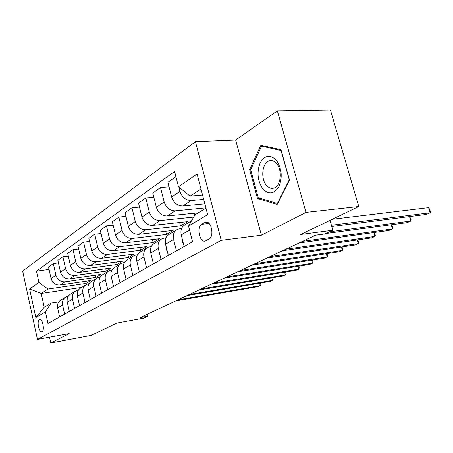 <?xml version="1.0" encoding="UTF-8"?>
<svg xmlns="http://www.w3.org/2000/svg" width="453" height="453" viewBox="0 0 453 453"><rect width="100%" height="100%" fill="white"/><g stroke="black" fill="none" stroke-linecap="round" stroke-linejoin="round"><path stroke-width="0.68" d="M42.05 331.647C44.943 330.401 42.457 318.08 39.598 319.444L39.411 319.535C36.563 320.877 39.032 333.04 41.891 331.721L42.05 331.647M195.43 141.67L22.65 271.075L37.457 339.433L221.228 240.333L195.43 141.67L235.656 140.022L261.409 235.215L305.979 212.406L277.366 110.838L235.656 140.022M277.366 110.838L330.418 109.988L358.77 206.523L300.741 234.473L332.836 230.254L330.005 220.379M49.519 337.213L50.793 343.012L91.189 335.396L116.772 323.074L143.828 318.136L148.023 316.183L147.531 314.144M305.979 212.406L358.77 206.523M332.836 230.254L324.897 233.946L315.701 235.175L140.147 317.615L148.023 316.183M204.801 222.468L201.63 224.331C196.138 227.1 199.807 243.335 205.407 240.945L209.071 238.963C214.728 236.336 211.013 219.722 205.351 222.213L207.214 222.202M200.979 188.975L190.05 196.121L178.505 186.744L174.603 171.466L36.472 271.121L49.043 269.45M178.505 186.744L197.083 173.986L207.65 214.643L188.544 226.098L194.875 214.886L205.951 208.097M81.659 287.406L41.212 293.47L44.235 307.259L51.081 303.057L45.425 311.879L47.978 323.504L192.536 241.743L188.544 226.098M45.425 311.879L35.838 317.621L29.615 288.974L38.981 282.542L36.472 271.121M261.409 235.215L221.228 240.333M50.793 343.012L69.184 333.595L37.457 339.433M51.081 303.057L58.782 301.84M64.609 314.099L62.582 305.028C61.965 301.16 63.239 298.368 66.415 296.641L68.397 296.075M74.592 308.453L72.491 299.173C71.851 295.214 73.137 292.366 76.364 290.616L78.482 290.028M85.079 302.519L82.905 293.017C82.231 288.974 83.533 286.058 86.806 284.286L89.077 283.68M96.104 296.285L93.85 286.551C93.154 282.406 94.462 279.433 97.786 277.632L100.226 277.004M107.718 289.716L105.379 279.739C104.649 275.492 105.968 272.457 109.343 270.634L111.97 269.977M119.96 282.791L117.537 272.553C116.772 268.204 118.103 265.101 121.529 263.25L124.365 262.576M132.893 275.475L130.368 264.971C129.569 260.503 130.906 257.332 134.388 255.458L137.457 254.762M146.574 267.74L143.946 256.953C143.103 252.366 144.45 249.122 147.978 247.225L151.308 246.5M161.064 259.546L158.324 248.454C157.44 243.748 158.788 240.43 162.372 238.505L165.991 237.757M176.438 250.849L173.578 239.444C172.65 234.597 174.003 231.206 177.638 229.252L181.585 228.482M202.553 195.039L190.05 196.121M203.686 199.388L191.251 200.515C185.809 200.39 182.049 197.344 179.971 191.37L178.867 187.038M204.852 203.884L182.78 205.968C177.395 205.872 173.68 202.882 171.642 196.998L167.916 182.276L175.917 176.596M205.883 207.848L175.203 210.855C169.864 210.781 166.189 207.842 164.184 202.038L160.538 187.508L169.071 186.846M198.21 212.842L167.236 215.985C161.942 215.934 158.312 213.052 156.347 207.332L152.78 193.012L160.538 187.508M193.641 217.072L160.096 220.588C154.847 220.554 151.257 217.717 149.326 212.078L145.832 197.944L153.839 197.265M179.631 222.508L180.498 225.922L187.508 221.653L152.582 225.43C147.384 225.418 143.839 222.633 141.942 217.072L138.522 203.137L145.832 197.944M180.498 225.922L145.843 229.767C140.69 229.773 137.18 227.032 135.317 221.545L131.965 207.785L139.49 207.095M165.673 231.273L166.472 234.461L173.108 230.424L138.748 234.343C133.646 234.365 130.175 231.67 128.341 226.262L125.056 212.689L131.965 207.785M166.472 234.461L132.384 238.442C127.321 238.482 123.89 235.832 122.084 230.492L118.862 217.083L125.951 216.387M152.446 239.569L153.182 242.559L159.473 238.725L125.674 242.768C120.657 242.825 117.265 240.215 115.487 234.948L112.333 221.721L118.862 217.083M153.182 242.559L119.643 246.653C114.671 246.721 111.313 244.156 109.564 238.952L106.466 225.883L113.159 225.181M139.886 247.429L140.566 250.237L146.54 246.602L113.284 250.747C108.358 250.832 105.039 248.306 103.318 243.17L100.283 230.271L106.466 225.883M140.566 250.237L107.571 254.433C102.684 254.524 99.4 252.038 97.706 246.964L94.722 234.218L101.047 233.522M127.95 254.897L128.584 257.536L134.258 254.076L101.54 258.318C96.699 258.425 93.448 255.973 91.783 250.968L88.856 238.38L94.722 234.218M128.584 257.536L96.115 261.811C91.313 261.93 88.092 259.518 86.455 254.569L83.579 242.129L89.564 241.438M116.585 261.993L117.18 264.478L122.582 261.188L90.385 265.503C85.628 265.634 82.44 263.255 80.827 258.374L78.007 246.081L83.579 242.129M117.18 264.478L85.232 268.827C80.509 268.969 77.355 266.624 75.764 261.794L72.99 249.643L78.663 248.957M105.764 268.748L106.313 271.098L111.466 267.961L79.779 272.338C75.102 272.491 71.982 270.181 70.413 265.407L67.69 253.403L72.99 249.643M106.313 271.098L74.875 275.503C70.232 275.662 67.14 273.38 65.594 268.669L62.91 256.794L68.307 256.121M95.436 275.186L95.951 277.406L100.866 274.416L69.683 278.844C65.085 279.014 62.027 276.766 60.504 272.111L57.865 260.373L62.91 256.794M95.951 277.406L65.005 281.857C60.447 282.032 57.412 279.818 55.912 275.209L53.318 263.601L58.443 262.944M85.577 281.324L86.059 283.431L90.753 280.571L60.056 285.045C55.538 285.231 52.537 283.046 51.059 278.493L48.505 267.015L53.318 263.601M86.059 283.431L47.984 289.042L41.212 293.47L29.615 288.974M190.198 223.17L190.968 221.806M184.161 246.483L181.234 234.914C180.283 230.011 181.636 226.574 185.3 224.614L191.506 220.849M194.371 213.233L194.824 214.977M168.329 255.435L165.532 244.195C164.626 239.422 165.979 236.07 169.586 234.133L176.132 230.164M153.42 263.867L150.741 252.938C149.881 248.289 151.228 245.011 154.784 243.102L160.889 239.399M139.365 271.817L136.789 261.177C135.968 256.658 137.31 253.454 140.815 251.562L146.517 248.108M126.081 279.331L123.607 268.969C122.825 264.563 124.162 261.426 127.61 259.563L132.944 256.33M113.51 286.438L111.132 276.341C110.385 272.043 111.71 268.974 115.113 267.14L120.107 264.11M101.602 293.176L99.309 283.323C98.595 279.133 99.915 276.132 103.261 274.32L107.944 271.477M90.3 299.569L88.092 289.954C87.406 285.86 88.709 282.921 92.01 281.132L96.41 278.47M79.558 305.639L77.423 296.256C76.767 292.259 78.063 289.376 81.314 287.615L85.453 285.107M69.343 311.421L67.276 302.253C66.648 298.346 67.933 295.52 71.132 293.782L75.028 291.426M38.981 282.542L47.984 289.042M59.603 316.93L57.61 307.961C57.004 304.144 58.278 301.375 61.427 299.66L65.102 297.44M35.838 317.621L44.235 307.259M260.883 145.277L249.654 169.586L257.508 198.482L277.202 204.445L289.484 180.051L280.996 149.745L260.883 145.277M260.039 198.244L257.508 198.482M250.764 169.513L249.654 169.586M331.403 225.249L430.152 212.768L426.211 214.462L331.766 226.517M332.264 219.286L428.572 207.655L430.152 212.768L430.35 211.511L429.721 209.473L428.572 207.655M183.539 244.02L182.236 241.868L182.197 238.72M329.439 231.834L410.837 221.053L407.094 222.661L325.82 233.522M409.665 216.574L411.103 219.801L410.837 221.053L409.484 216.596M167.451 251.913L166.783 250.775L166.625 248.584M302.581 241.336L392.468 228.935L388.901 230.464L299.167 242.938M391.505 224.745L392.796 227.678L392.468 228.935L391.228 224.779M152.31 259.337L152.089 258.431M285.866 249.19L374.976 236.438L371.579 237.899L282.627 250.707M374.206 232.508L375.356 235.186L374.976 236.438L373.833 232.559M269.994 256.641L358.295 243.595L355.056 244.982L266.913 258.085M357.711 239.892L358.725 242.349L358.295 243.595L357.241 239.96M262.666 188.652C268.674 194.926 274.122 194.207 278.991 186.494C282.649 177.066 281.772 168.312 276.37 160.243C270.107 154.207 264.682 155.141 260.084 163.057C256.681 172.248 257.542 180.781 262.666 188.652M266.273 185.118C268.572 187.893 271.104 188.884 273.867 188.086C280.815 186.347 282.712 170.373 276.67 163.646C274.371 160.985 271.891 160.045 269.224 160.826C262.236 162.672 260.407 178.318 266.273 185.118M261.568 146.16L281.058 150.515L289.274 179.841L277.383 203.471L258.289 197.718L250.668 169.711L261.568 146.16L264.292 146.03M277.712 203.437L277.383 203.471M254.903 263.725L342.377 250.424L339.28 251.749L251.976 265.101M341.964 246.93L342.847 249.184L342.377 250.424L341.398 247.015M240.543 270.469L327.162 256.947L324.201 258.221L237.751 271.783M326.919 253.64L327.678 255.713L327.162 256.947L326.256 253.742M226.857 276.896L312.615 263.187L309.778 264.405L224.195 278.148M312.525 260.05L313.165 261.959L312.615 263.187L311.766 260.169M213.799 283.029L298.686 269.167L295.968 270.328L211.257 284.224M298.742 266.177L299.269 267.944L298.686 269.167L297.893 266.313M201.325 288.884L285.333 274.892L282.734 276.007L198.901 290.028M285.503 272.049L285.945 273.68L285.333 274.892L284.597 272.196M189.405 294.484L272.53 280.384L270.033 281.455L187.083 295.577M272.763 277.678L273.17 279.178L272.53 280.384L271.84 277.831M177.995 299.841L260.237 285.656L257.842 286.687L175.77 300.888M260.532 283.074L260.9 284.461L260.237 285.656L259.592 283.233M182.78 205.968L191.251 200.515M167.236 215.985L175.203 210.855M152.582 225.43L160.096 220.588M138.748 234.343L145.843 229.767M125.674 242.768L132.384 238.442M113.284 250.747L119.643 246.653M101.54 258.318L107.571 254.433M90.385 265.503L96.115 261.811M79.779 272.338L85.232 268.827M69.683 278.844L74.875 275.503M60.056 285.045L65.005 281.857M171.642 196.998L179.971 191.37M181.234 234.914L189.541 230.011M165.532 244.195L173.578 239.444M156.347 207.332L164.184 202.038M150.741 252.938L158.324 248.454M141.942 217.072L149.326 212.078M136.789 261.177L143.946 256.953M128.341 226.262L135.317 221.545M123.607 268.969L130.368 264.971M115.487 234.948L122.084 230.492M111.132 276.341L117.537 272.553M103.318 243.17L109.564 238.952M99.309 283.323L105.379 279.739M91.783 250.968L97.706 246.964M88.092 289.954L93.85 286.551M80.827 258.374L86.455 254.569M77.423 296.256L82.905 293.017M70.413 265.407L75.764 261.794M67.276 302.253L72.491 299.173M60.504 272.111L65.594 268.669M57.61 307.961L62.582 305.028M51.059 278.493L55.912 275.209M209.139 223.493L201.63 224.331M182.299 241.97L182.927 241.608M166.84 250.877L167.151 250.702M39.932 319.388L39.598 319.444M206.625 222.072L205.351 222.213M272.094 160.651L269.224 160.826"/></g></svg>
